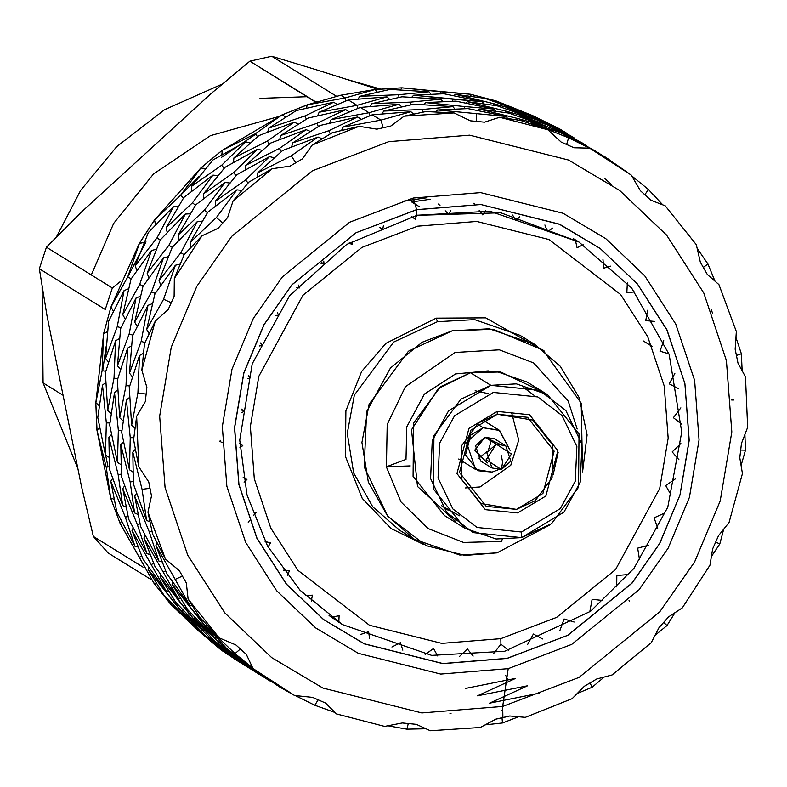 <?xml version="1.0" encoding="UTF-8"?>
<svg xmlns="http://www.w3.org/2000/svg" width="787" height="787" viewBox="0 0 787 787"><rect width="100%" height="100%" fill="white"/><g stroke="black" fill="none" stroke-linecap="round" stroke-linejoin="round"><path stroke-width="1.18" d="M386.988 96.929L348.356 99.988L357.013 105.34L386.988 96.929L357.013 105.34L357.869 108.242L357.013 105.34L348.356 99.988L319.158 112.275L348.356 99.988L386.988 96.929L389.467 99.172L386.988 96.929M398.95 104.317L360.318 107.376L368.965 112.728L398.95 104.317L368.965 112.728L369.831 115.64L368.965 112.728L360.318 107.376L331.111 119.673L360.318 107.376L398.95 104.317L401.429 106.56L398.95 104.317M410.903 111.705L372.271 114.774L380.928 120.126L410.903 111.705L380.928 120.126L372.271 114.774L343.073 127.061L380.928 120.126L383.171 127.642L380.928 120.126L343.073 127.061L372.271 114.774L410.903 111.705L413.382 113.948L410.903 111.705M374.681 89.61L377.16 91.853L374.946 89.541L340.722 95.276L345.05 97.942L374.681 89.61L401.321 87.849L374.681 89.61L345.05 97.942L340.722 95.276L307.156 104.897L282.13 114.882L306.861 105.055L281.884 115.04L255.441 133.652L281.884 115.04L285.789 116.751L281.884 115.04M559.036 128.615L496.105 100.952L559.036 128.615L565.017 132.216L558.809 128.488L566.365 133.052L558.809 128.488L532.769 115.659L558.809 128.488M496.587 101.12L532.769 115.659L532.583 116.299L532.769 115.659L496.587 101.12L495.584 101.71L496.587 101.12M470.36 94.273L401.636 87.81L470.36 94.273L496.105 100.952L470.36 94.273L495.81 100.874L470.095 94.243L440.612 91.745L470.095 94.243L471.069 95.955L470.095 94.243M402.147 87.829L440.612 91.745L440.612 93.751L440.612 91.745L402.147 87.829L400.504 89.669L402.147 87.829M401.636 87.81L374.946 89.541L401.636 87.81M307.638 104.779L306.192 107.996L307.638 104.779L345.05 97.942L345.916 100.854L345.05 97.942L307.156 104.897L340.722 95.276L374.946 89.541M222.337 150.307L255.441 133.652L257.438 136.741L255.441 133.652L222.337 150.307L221.845 154.577L222.337 150.307M201 167.798L154.252 220.311L201 167.798L221.914 150.553L282.13 114.882L221.914 150.553L201 167.798L180.548 195.373L200.813 168.044L205.496 168.487L200.813 168.044M200.803 168.054L221.668 150.809L200.803 168.054M180.548 195.373L154.567 219.966L155.492 224.58L154.567 219.966L180.548 195.373L183.509 197.93L180.548 195.373L198.855 176.632M139.496 243.124L110.829 307.196L139.496 243.124L154.252 220.311L139.496 243.124L154.085 220.645L139.378 243.439L127.71 277.054L139.378 243.439L144.001 242.386L139.378 243.439M110.977 306.92L113.308 311.042L110.977 306.92L103.805 333.029L110.977 306.92L127.71 277.054L110.829 307.196L103.668 333.354L95.788 402.964L96.929 429.899L110.662 498.112L119.998 523.198L154.016 583.334L170.631 604.111L221.59 650.288L238.018 661.208L221.59 650.288L170.631 604.111L154.016 583.334L119.998 523.198L110.662 498.112L96.929 429.899L95.788 402.964L103.668 333.354L110.829 307.196M95.837 402.669L99.054 405.59L95.837 402.669L96.949 429.564L95.837 402.669L102.094 370.716L103.618 333.836L107.376 331.602L103.618 333.836L102.094 370.716L95.788 402.964M110.623 497.837L113.82 499.243L110.623 497.837L119.909 522.893L110.623 497.837L106.215 467.183L97.017 430.391L99.447 427.666L97.017 430.391L106.215 467.183L110.662 498.112M153.878 583.108L156.052 583.315L153.878 583.108L170.445 603.875L153.878 583.108L120.234 523.65L121.296 521.26L120.234 523.65L154.016 583.334M221.383 650.131L239.169 661.916L221.383 650.131L199.16 631.41L170.986 604.485L171.133 603.147L170.986 604.485L199.16 631.41L221.59 650.288M586.472 145.477L557.963 129.845L582.419 143.008M520.059 115.748L556.684 130.445L583.029 143.441L548.037 125.094L520.059 115.748L548.037 125.094L583.069 143.627L556.684 130.445L520.059 115.748L519.046 116.348L520.059 115.748M479.401 109.098L517.58 118.493L546.089 126.402L508.953 113.161L479.401 109.098L508.953 113.161L546.089 126.402L546.473 127.445L546.089 126.402L517.58 118.493L479.401 109.098L477.984 110.259L479.401 109.098M437.552 109.983L506.316 116.466L467.832 108.576L437.552 109.983L467.832 108.576L506.316 116.466L507.29 118.178L506.316 116.466L437.552 109.983L435.909 111.823L437.552 109.983M601.248 154.626L569.926 137.243L601.248 154.626M559.99 132.491L595.021 151.015L559.99 132.491L532.012 123.136L531.009 123.736L532.012 123.136L568.647 137.833L532.012 123.136L559.99 132.491M520.915 120.549L547.831 129.727L561.121 142.063L547.831 129.727L520.915 120.549L499.676 117.233L547.831 129.727L499.676 117.233L484.458 122.172L470.341 120.844L454.01 112.925L425.885 111.587L404.075 116.161L454.01 112.925L404.075 116.161L425.885 111.587L454.01 112.925L470.341 120.844L484.458 122.172L499.676 117.233L520.915 120.549M566.679 144.424L568.647 137.833L594.982 150.829L568.647 137.833L566.679 144.424M233.572 172.658L257.585 149.196L224.954 167.326L203.39 193.858L233.572 172.658L236.12 175.59L233.572 172.658L203.39 193.858L203.577 198.373L203.39 193.858L224.954 167.326L257.585 149.196L233.572 172.658M279.355 148.438L306.123 129.629L270.698 143.086L245.859 165.309L279.355 148.438L281.353 151.527L279.355 148.438L245.859 165.309L270.698 143.086L306.123 129.629L279.355 148.438M328.809 130.731L357.603 116.997L320.181 125.408L292.764 142.831L328.809 130.731L330.245 133.859L328.809 130.731L292.764 142.831L320.181 125.408L357.603 116.997L328.809 130.731M192.51 202.761L213.021 175.127L183.853 197.409L166.234 227.659L192.51 202.761L166.234 227.659L167.159 232.283L166.234 227.659L183.853 197.409L213.021 175.127L192.51 202.761L195.471 205.328L192.51 202.761M452.899 106.599L422.55 109.521L422.924 112.079L422.55 109.521L452.899 106.599L413.923 104.189L383.741 111.085L413.923 104.189L452.899 106.599L454.581 108.704L452.899 106.599M382.108 113.613L383.741 111.085L422.55 109.521L383.741 111.085L382.108 113.613M329.674 122.89L331.111 119.673L368.965 112.728L331.111 119.673L329.674 122.89M345.65 109.6L316.846 123.343L318.292 126.461L316.846 123.343L345.65 109.6L308.229 118.011L280.802 135.443L308.229 118.011L345.65 109.6L348.867 111.695L345.65 109.6M279.769 139.24L280.802 135.443L316.846 123.343L280.802 135.443L279.769 139.24M294.171 122.231L267.393 141.04L269.39 144.129L267.393 141.04L294.171 122.231L258.746 135.698L233.906 157.921L258.746 135.698L294.171 122.231L298.066 123.943L294.171 122.231M233.424 162.191L233.906 157.921L267.393 141.04L233.906 157.921L233.424 162.191M245.623 141.798L221.619 165.27L224.167 168.202L221.619 165.27L245.623 141.798L212.992 159.938L191.428 186.46L212.992 159.938L245.623 141.798L249.991 142.939L245.623 141.798M191.625 190.985L191.428 186.46L221.619 165.27L191.428 186.46L191.625 190.985M598.425 152.865L570.349 137.076L595.975 151.429M648.37 189.519L631.863 176.022L648.37 189.519L662.762 204.797L648.37 189.519L645.192 194.251L648.37 189.519M644.887 194.714L645.192 194.251L644.887 194.714M631.312 175.127L640.382 190.749L631.312 175.127L589.64 148.113L605.665 157.341L631.312 175.127M173.406 206.706L148.33 232.529L135.167 265.819L156.957 237.861L173.406 206.706L156.957 237.861L135.167 265.819L136.82 270.266L135.167 265.819L148.33 232.529L173.406 206.706L178.137 206.401L173.406 206.706M494.364 109.078L464.527 106.53L464.527 108.537L464.527 106.53L494.364 109.078L455.88 101.179L425.59 102.585L455.88 101.179L494.364 109.078L495.328 110.79L494.364 109.078M423.957 104.435L425.59 102.585L464.527 106.53L425.59 102.585L423.957 104.435M440.946 99.201L410.588 102.133L410.971 104.691L410.588 102.133L440.946 99.201L401.97 96.801L371.789 103.687L401.97 96.801L440.946 99.201L442.628 101.307L440.946 99.201M370.146 106.225L371.789 103.687L410.588 102.133L371.789 103.687L370.146 106.225M317.712 115.502L319.158 112.275L357.013 105.34L319.158 112.275L317.712 115.502M333.698 102.212L304.894 115.955L306.33 119.073L304.894 115.955L333.698 102.212L296.266 110.623L268.849 128.055L296.266 110.623L333.698 102.212L336.915 104.297L333.698 102.212M267.806 131.842L268.849 128.055L304.894 115.955L268.849 128.055L267.806 131.842M604.947 178.708L611.578 184.571M605.665 157.341L589.64 148.113L574.048 147.749L561.121 142.063L574.048 147.749L589.64 148.113L607.928 158.817M390.834 125.999L404.075 116.161L390.834 125.999L376.904 129.147L359.029 126.353L332.144 132.796L312.203 145.015L359.029 126.353L376.904 129.147L390.834 125.999M341.627 130.288L343.073 127.061L341.627 130.288M360.83 119.083L357.603 116.997L360.83 119.083M291.721 146.628L292.764 142.831L291.721 146.628M310.019 131.34L306.123 129.629L310.019 131.34M245.377 169.579L245.859 165.309L245.377 169.579M261.953 150.327L257.585 149.196L261.953 150.327M697.223 248.407L707.877 263.92L715.019 281.107L707.877 263.92L697.223 248.407M359.836 96.299L398.635 94.735L428.984 91.813L390.008 89.403L359.836 96.299L390.008 89.403L428.984 91.813L398.635 94.735L399.009 97.303L398.635 94.735L359.836 96.299L358.193 98.828L359.836 96.299M413.637 95.197L482.401 101.69L443.917 93.791L413.637 95.197L443.917 93.791L482.401 101.69L452.574 99.142L452.574 101.139L452.574 99.142L413.637 95.197L411.995 97.037L413.637 95.197M467.439 101.7L505.618 111.095L534.127 119.004L497 105.763L467.439 101.7L497 105.763L534.127 119.004L505.618 111.095L505.421 112.462L505.618 111.095L467.439 101.7L466.022 102.871L467.439 101.7M665.182 205.8L696.279 244.678L665.182 205.8L650.859 200.232L640.382 190.749L650.859 200.232L665.182 205.8M534.521 120.047L534.127 119.004L534.521 120.047M483.375 103.402L482.401 101.69L483.375 103.402M430.666 93.919L428.984 91.813L430.666 93.919M736.042 337.702L741.324 353.747L742.141 370.549L741.324 353.747L736.042 337.702M455.486 94.312L493.665 103.707L522.174 111.616L485.038 98.375L455.486 94.312L485.038 98.375L522.174 111.616L493.665 103.707L493.469 105.064L493.665 103.707L455.486 94.312L454.069 95.473L455.486 94.312M508.107 108.35L544.732 123.057L571.067 136.053L536.075 117.706L508.107 108.35L536.075 117.706L571.067 136.053L544.732 123.057L544.535 123.697L544.732 123.057L508.107 108.35L507.094 108.95L508.107 108.35M718.885 284.619L736.357 331.563L718.885 284.619L707.346 274.486L700.351 262.13L696.279 244.678L700.351 262.13L707.346 274.486L718.885 284.619M522.558 112.659L522.174 111.616L522.558 112.659M723.676 529.366L719.82 543.876L711.487 556.37L719.82 543.876L723.676 529.366M628.98 600.727L629.561 601.219M744.945 434.601L745.437 450.213L741.147 465.235L745.437 450.213L744.945 434.601M574.51 138.079L546.434 122.29L572.06 136.643M745.496 376.884L747.65 427.292L745.496 376.884L737.999 363.22L735.166 349.212L736.357 331.563L735.166 349.212L737.999 363.22L745.496 376.884M709.953 565.135L682.339 607.83L709.953 565.135L712.589 548.883L718.492 535.691L729.037 522.489L742.416 473.538L729.037 522.489L718.492 535.691L712.589 548.883L709.953 565.135M674.98 612.798L666.982 625.567L655.315 635.07L666.982 625.567L674.98 612.798M505.707 675.423L507.595 679.466M651.272 642.713L612.129 674.961L596.723 678.974L612.129 674.961L651.272 642.713L659.024 627.623L668.635 616.841L682.339 607.83L668.635 616.841L659.024 627.623L651.272 642.713M604.15 677.145L592.09 687.277L577.55 693.317L592.09 687.277L604.15 677.145M539.518 693.199L489.465 703.175L527.556 685.802L477.512 695.787L515.603 678.414L465.55 688.399M590.083 682.998L592.09 687.277L590.083 682.998M572.119 698.659L525.283 717.321L509.799 716.003L525.283 717.321L572.119 698.659L584.347 686.294L596.723 678.974L584.347 686.294L572.119 698.659M518.358 716.839L502.48 722.987L485.461 724.827L502.48 722.987L518.358 716.839M234.29 658.817L210.837 641.11L249.597 668.35L210.837 641.11L234.29 658.817L247.492 667.061M449.948 713.465L451.059 713.278M502.745 710.1L501.427 710.572L502.745 710.1M502.017 717.852L502.48 722.987L502.017 717.852M480.247 727.513L430.302 730.749L416.372 724.306L430.302 730.749L480.247 727.513L495.869 719.151L509.799 716.003L502.854 717.655L502.686 706.451L421.812 712.933L322.886 688.084L271.702 657.598L224.866 612.994L187.7 555.13L165.054 487.576L159.672 416.107L171.281 347.205L196.819 286.232L231.781 236.248L312.488 170.74L388.808 141.66L469.682 135.167L568.607 160.027L619.792 190.513L666.619 235.116L703.785 292.971L726.44 360.535L731.821 432.004L720.213 500.896L694.665 561.879L659.713 611.853L579.006 677.361L502.686 706.451L502.854 717.655L495.869 719.151L480.247 727.513M425.806 728.772L406.918 729.185L388.089 725.83L406.918 729.185L425.806 728.772M256.464 672.58L246.242 666.215L259.444 674.459L222.79 648.498L246.242 666.215L222.79 648.498L222.77 647.849L222.79 648.498L259.444 674.459M202.466 633.446L233.621 657.725L211.113 638.798L182.614 611.538L202.466 633.446L182.614 611.538L182.771 610.191L182.614 611.538L211.113 638.798L234.054 657.627L202.466 633.446M172.432 600.324L191.182 623.314L192.53 623.225L191.182 623.314L148.123 569.473L163.804 594.992L191.182 623.314L163.804 594.992L148.123 569.473L148.654 567.535L148.123 569.473L172.432 600.324L173.74 599.487L172.432 600.324M211.762 638.237L211.113 638.798L211.762 638.237M408.296 723.627L406.918 729.185L408.296 723.627M384.646 726.44L336.482 713.947L325.582 703.086L336.482 713.947L384.646 726.44L402.255 722.978L416.372 724.306L402.255 722.978L384.646 726.44M334.868 712.412L314.761 705.27L295.322 695.639L314.761 705.27L334.868 712.412M268.416 679.968L258.205 673.603L271.407 681.847L234.752 655.896L258.205 673.603L234.752 655.896L234.723 655.246L234.752 655.896L271.407 681.847M214.418 640.844L245.583 665.123L223.075 646.196L194.576 618.936L214.418 640.844L194.576 618.936L194.723 617.588L194.576 618.936L223.075 646.196L246.006 665.025L214.418 640.844M175.757 602.389L203.144 630.702L160.086 576.861L175.757 602.389L160.086 576.861L160.607 574.933L160.086 576.861L184.384 607.712L203.144 630.702L204.482 630.613L203.144 630.702L175.757 602.389M142.968 559.055L166.027 590.791L131.98 530.635L142.968 559.055L131.98 530.635L133.052 528.234L131.98 530.635L166.027 590.791L168.192 590.998L166.027 590.791L142.968 559.055M125.369 517.187L135.01 546.286L137.784 547.014L135.01 546.286L125.369 517.187L110.8 481.29L116.751 511.855L135.01 546.286L116.751 511.855L110.8 481.29L112.511 478.634L110.8 481.29L125.369 517.187L127.996 516.439L125.369 517.187M153.583 563.512L151.616 564.397L153.583 563.512M185.693 606.875L184.384 607.712L185.693 606.875M223.724 645.625L223.075 646.196L223.724 645.625M318.115 699.889L314.761 705.27L318.115 699.889M277.575 685.654L253.011 668.547L270.157 681.001L253.011 668.547L246.331 654.4L253.011 668.547L294.672 695.551L278.647 686.323M226.381 648.232L257.536 672.511L235.028 653.584L206.528 626.324L226.381 648.232L206.528 626.324L206.686 624.976L206.528 626.324L235.028 653.584L257.969 672.413L226.381 648.232M187.719 609.777L215.097 638.09L172.038 584.259L187.719 609.777L172.038 584.259L172.569 582.321L172.038 584.259L196.337 615.109L215.097 638.09L216.445 638.011L215.097 638.09L187.719 609.777M154.921 566.443L177.98 598.189L143.932 538.023L154.921 566.443L143.932 538.023L145.005 535.632L143.932 538.023L177.98 598.189L180.144 598.395L177.98 598.189L154.921 566.443M128.704 519.253L146.962 553.684L137.332 524.575L122.762 488.678L128.704 519.253L122.762 488.678L124.474 486.032L122.762 488.678L137.332 524.575L146.962 553.684L149.746 554.402L146.962 553.684L128.704 519.253M109.521 469.219L122.654 505.588L118.168 474.571L108.891 437.336L109.521 469.219L108.891 437.336L111.321 434.611L108.891 437.336L118.168 474.571L122.654 505.588L125.841 506.985L122.654 505.588L109.521 469.219M106.353 422.875L105.497 454.984L108.813 457.139L105.497 454.984L106.353 422.875L102.517 385.177L97.736 417.543L105.497 454.984L97.736 417.543L102.517 385.177L105.635 382.62L102.517 385.177L106.353 422.875L109.875 422.904L106.353 422.875M121.287 474.148L118.168 474.571L121.287 474.148M139.948 523.827L137.332 524.575L139.948 523.827M165.545 570.909L163.578 571.795L165.545 570.909M197.655 614.273L196.337 615.109L197.655 614.273M240.281 649.039L235.028 653.584L240.281 649.039M108.616 321.303L105.556 358.341L117.243 326.635L124.09 290.57L108.616 321.303L124.09 290.57L128.34 288.878L124.09 290.57L117.243 326.635L105.556 358.341L108.409 361.912L105.556 358.341L108.616 321.303M105.399 372.753L107.74 410.44L114.056 378.104L115.62 340.791L105.399 372.753L115.62 340.791L119.378 338.567L115.62 340.791L114.056 378.104L107.74 410.44L110.957 413.352L107.74 410.44L105.399 372.753M109.688 424.941L117.46 462.382L118.316 430.273L114.479 392.575L109.688 424.941L114.479 392.575L117.588 390.008L114.479 392.575L118.316 430.273L117.46 462.382L120.775 464.527L117.46 462.382L109.688 424.941M121.473 476.617L134.607 512.976L130.13 481.969L120.844 444.734L121.473 476.617L120.844 444.734L123.274 442.009L120.844 444.734L130.13 481.969L134.607 512.976L137.804 514.383L134.607 512.976L121.473 476.617M140.666 526.641L158.915 561.072L149.284 531.973L134.715 496.066L140.666 526.641L134.715 496.066L136.426 493.419L134.715 496.066L149.284 531.973L158.915 561.072L161.699 561.8L158.915 561.072L140.666 526.641M166.874 573.831L189.942 605.577L155.895 545.421L166.874 573.831L155.895 545.421L156.967 543.02L155.895 545.421L189.942 605.577L192.107 605.783L189.942 605.577L166.874 573.831M199.672 617.165L219.14 637.873L188.044 598.996L199.672 617.165L188.044 598.996L186.352 583.019L188.044 598.996L219.14 637.873L235.854 644.917L246.331 654.4L235.854 644.917L219.14 637.873L199.672 617.165M120.991 327.746L117.243 326.635L120.991 327.746M117.745 378.655L114.056 378.104L117.745 378.655M121.837 430.292L118.316 430.273L121.837 430.292M133.239 481.536L130.13 481.969L133.239 481.536M151.911 531.215L149.284 531.973L151.911 531.215M182.358 576.123L175.531 579.183L182.358 576.123M131.016 279.1L122.762 314.672L139.663 284.441L151.498 250.443L131.016 279.1L151.498 250.443L156.121 249.39L151.498 250.443L139.663 284.441L122.762 314.672L125.094 318.804L122.762 314.672L131.016 279.1M120.578 328.691L117.509 365.739L129.196 334.022L136.043 297.958L120.578 328.691L136.043 297.958L140.302 296.266L136.043 297.958L129.196 334.022L117.509 365.739L120.362 369.31L117.509 365.739L120.578 328.691M117.361 380.151L119.703 417.828L126.009 385.502L127.573 348.179L117.361 380.151L127.573 348.179L131.34 345.955L127.573 348.179L126.009 385.502L119.703 417.828L122.92 420.75L119.703 417.828L117.361 380.151M121.651 432.329L129.412 469.77L130.268 437.661L126.432 399.963L121.651 432.329L126.432 399.963L129.55 397.405L126.432 399.963L130.268 437.661L129.412 469.77L132.728 471.925L129.412 469.77L121.651 432.329M133.436 484.005L146.569 520.364L142.083 489.357L132.806 452.122L133.436 484.005L132.806 452.122L135.236 449.397L132.806 452.122L142.083 489.357L146.569 520.364L149.756 521.771L146.569 520.364L133.436 484.005M152.619 534.029L165.437 559.045L147.956 512.101L152.619 534.029L147.956 512.101L151.537 495.938L147.956 512.101L165.437 559.045L179.367 570.664L186.352 583.019L179.367 570.664L165.437 559.045L152.619 534.029M160.263 239.996L156.957 237.861L160.263 239.996M143.224 286.084L139.663 284.441L143.224 286.084M132.944 335.144L129.196 334.022L132.944 335.144M129.698 386.043L126.009 385.502L129.698 386.043M133.79 437.68L130.268 437.661L133.79 437.68M149.914 488.294L142.083 489.357L149.914 488.294M160.292 239.927L147.12 273.207L168.91 245.259L185.358 214.094L160.292 239.927L185.358 214.094L190.1 213.789L185.358 214.094L168.91 245.259L147.12 273.207L148.782 277.663L147.12 273.207L160.292 239.927M142.968 286.488L134.715 322.07L151.625 291.839L163.46 257.831L142.968 286.488L163.46 257.831L168.074 256.788L163.46 257.831L151.625 291.839L134.715 322.07L137.046 326.192L134.715 322.07L142.968 286.488M132.531 336.079L129.471 373.127L141.158 341.41L148.005 305.356L132.531 336.079L148.005 305.356L152.255 303.654L148.005 305.356L141.158 341.41L129.471 373.127L132.324 376.698L129.471 373.127L132.531 336.079M129.314 387.538L131.655 425.226L137.971 392.89L139.535 355.576L129.314 387.538L139.535 355.576L143.293 353.343L139.535 355.576L137.971 392.89L131.655 425.226L134.872 428.138L131.655 425.226L129.314 387.538M133.603 439.726L138.817 466.789L136.672 416.372L133.603 439.726L136.672 416.372L145.29 401.675L136.672 416.372L138.817 466.789L148.713 481.929L151.537 495.938L148.713 481.929L138.817 466.789L133.603 439.726M172.215 247.384L168.91 245.259L172.215 247.384M155.187 293.472L151.625 291.839L155.187 293.472M144.897 342.532L141.158 341.41L144.897 342.532M146.057 394.1L137.971 392.89L146.057 394.1M195.806 204.807L178.187 235.057L204.463 210.149L224.984 182.525L195.806 204.807L224.984 182.525L229.666 182.968L224.984 182.525L204.463 210.149L178.187 235.057L179.121 239.671L178.187 235.057L195.806 204.807M172.245 247.315L159.082 280.605L180.872 252.647L197.311 221.491L172.245 247.315L197.311 221.491L202.052 221.177L197.311 221.491L180.872 252.647L159.082 280.605L160.735 285.051L159.082 280.605L172.245 247.315M154.931 293.885L146.677 329.458L163.578 299.227L175.412 265.229L154.931 293.885L175.412 265.229L180.036 264.176L175.412 265.229L163.578 299.227L146.677 329.458L149.009 333.58L146.677 329.458L154.931 293.885M144.493 343.476L141.896 370.126L155.285 321.185L144.493 343.476L155.285 321.185L168.211 309.458L155.285 321.185L141.896 370.126L146.903 387.371L145.29 401.675L146.903 387.371L141.896 370.126L144.493 343.476M207.424 212.716L204.463 210.149L207.424 212.716M184.168 254.781L180.872 252.647L184.168 254.781M171.143 302.71L163.578 299.227L171.143 302.71M236.907 174.724L215.343 201.246L245.534 180.056L269.538 156.583L236.907 174.724L269.538 156.583L273.906 157.715L269.538 156.583L245.534 180.056L215.343 201.246L215.54 205.771L215.343 201.246L236.907 174.724M207.768 212.195L190.149 242.445L216.415 217.546L236.936 189.913L207.768 212.195L236.936 189.913L241.629 190.356L236.936 189.913L216.415 217.546L190.149 242.445L191.074 247.069L190.149 242.445L207.768 212.195M184.207 254.713L174.37 278.529L201.984 235.844L184.207 254.713L201.984 235.844L218.078 228.309L201.984 235.844L174.37 278.529L174.114 296.266L168.211 309.458L174.114 296.266L174.37 278.529L184.207 254.713M248.072 182.987L245.534 180.056L248.072 182.987M222.701 222.987L216.415 217.546L222.701 222.987M282.661 150.474L257.821 172.707L291.308 155.826L318.086 137.017L282.661 150.474L318.086 137.017L321.981 138.728L318.086 137.017L291.308 155.826L257.821 172.707L257.339 176.977L257.821 172.707L282.661 150.474M248.869 182.112L233.05 200.96L272.184 168.713L248.869 182.112L272.184 168.713L289.98 166.185L272.184 168.713L233.05 200.96L227.679 217.527L218.078 228.309L227.679 217.527L233.05 200.96L248.869 182.112M295.745 162.673L291.308 155.826L295.745 162.673M332.144 132.796L359.029 126.353L312.203 145.015L302.356 158.856L289.98 166.185L302.356 158.856L312.203 145.015L332.144 132.796M107.967 466.937L105.625 455.073M102.654 370.795L106.097 346.811M127.789 276.788L146.018 241.934M221.54 157.262L255.814 134.233L221.54 157.262M416.638 209.637L355.999 232.745L291.869 284.805L264.088 324.51L243.793 372.969L234.565 427.715L238.845 484.507L256.847 538.19L286.379 584.17L323.595 619.605L364.253 643.835L442.874 663.589L507.133 658.424L567.781 635.316L631.912 583.265L659.683 543.551L679.988 495.092L689.205 440.346L684.936 383.554L666.933 329.871L637.401 283.9L600.186 248.456L559.518 224.236L480.906 204.482L416.638 209.637L480.906 204.482L559.518 224.236L600.186 248.456L637.401 283.9L666.933 329.871L684.936 383.554L689.205 440.346L679.988 495.092L659.683 543.551L631.912 583.265L567.781 635.316L507.133 658.424L442.874 663.589L364.253 643.835L323.595 619.605L286.379 584.17L256.847 538.19L238.845 484.507L234.565 427.715L243.793 372.969L264.088 324.51L291.869 284.805L355.999 232.745L416.638 209.637L413.264 197.999L480.66 192.589L563.098 213.297L605.744 238.707L644.769 275.873L675.738 324.087L694.616 380.377L699.092 439.933L689.422 497.345L668.133 548.155L639.014 589.797L571.756 644.386L508.166 668.625L440.769 674.026L358.331 653.318L315.685 627.918L276.66 590.742L245.692 542.528L226.813 486.238L222.337 426.682L232.008 369.28L253.296 318.46L282.415 276.817L349.674 222.229L413.264 197.999L349.674 222.229L282.415 276.817L253.296 318.46L232.008 369.28L222.337 426.682L226.813 486.238L245.692 542.528L276.66 590.742L315.685 627.918L358.331 653.318L440.769 674.026L508.166 668.625L502.686 706.451L579.006 677.361L659.713 611.853L694.665 561.879L720.213 500.896L731.821 432.004L726.44 360.535L703.785 292.971L666.619 235.116L619.792 190.513L568.607 160.027L469.682 135.167L388.808 141.66L312.488 170.74L231.781 236.248L196.819 286.232L171.281 347.205L159.672 416.107L165.054 487.576L187.7 555.13L224.866 612.994L271.702 657.598L322.886 688.084L421.812 712.933L502.686 706.451L508.166 668.625L571.756 644.386L639.014 589.797L668.133 548.155L689.422 497.345L699.092 439.933L694.616 380.377L675.738 324.087L644.769 275.873L605.744 238.707L563.098 213.297L480.66 192.589L413.264 197.999L416.638 209.637M416.657 209.706L480.896 204.551L559.488 224.295L600.147 248.515L637.352 283.94L666.874 329.91L684.867 383.574L689.137 440.346L679.919 495.072L659.624 543.522L631.863 583.216L567.742 635.257L507.123 658.365L442.874 663.52L364.283 643.766L323.634 619.556L286.429 584.121L256.906 538.16L238.914 484.487L234.634 427.725L243.852 372.989L264.147 324.549L291.918 284.845L356.029 232.804L416.657 209.706L356.029 232.804L291.918 284.845L264.147 324.549L243.852 372.989L234.634 427.725L238.914 484.487L256.906 538.16L286.429 584.121L323.634 619.556L364.283 643.766L442.874 663.52L507.123 658.365L567.742 635.257L631.863 583.216L659.624 543.522L679.919 495.072L689.137 440.346L684.867 383.574L666.874 329.91L637.352 283.94L600.147 248.515L559.488 224.295L480.896 204.551L416.657 209.706L416.903 215.353L416.657 209.706M417.041 215.245L489.878 211.25L578.937 242.022L631.656 288.022L669.137 354.416L681.749 432.112L667.73 507.222L633.919 568.391L590.506 611.342L504.644 651.272L431.699 655.364L342.443 624.563L329.045 615.562L342.443 624.563L431.699 655.364L504.644 651.272L590.506 611.342L633.919 568.391L667.73 507.222L681.749 432.112L669.137 354.416L631.656 288.022L578.937 242.022L573.192 238.599M332.921 618.316L338.863 621.445M742.416 473.538L739.8 457.778L741.423 443.475L747.65 427.292L741.423 443.475L739.8 457.778L742.416 473.538M294.672 695.551L312.655 697.4L325.582 703.086L312.655 697.4L294.672 695.551M131.272 278.696L127.71 277.054L131.272 278.696M105.783 371.267L102.094 370.716L105.783 371.267M119.909 522.893L120.372 523.148M109.324 466.75L106.215 467.183L109.324 466.75M141.63 556.124L139.663 557.009L141.63 556.124M401.321 87.849L401.744 88.164M199.809 630.849L199.16 631.41L199.809 630.849M210.837 641.11L210.808 640.461L210.837 641.11M217.714 175.57L213.021 175.127L217.714 175.57M663.746 622.458L666.982 625.567L663.746 622.458M715.688 542.164L719.82 543.876L715.688 542.164M740.754 450.105L745.437 450.213L740.754 450.105M711.222 309.793L712.501 312.99M736.504 355.39L741.324 353.747L736.504 355.39M733.632 400.003L731.605 399.983M703.43 267.393L707.877 263.92L703.43 267.393M556.498 131.085L556.684 130.445L556.498 131.085M517.384 119.85L517.58 118.493L517.384 119.85M476.509 121.336L476.489 113.918L476.509 121.336M282.13 114.882L307.156 104.897M478.004 458.801L487.32 451.325M488.717 449.052L491.167 441.192M455.28 521.181L417.474 486.504L411.463 429.761L438.457 388.335L470.567 372.743L490.891 385.305L448.551 410.814L432.23 440.73L430.558 478.585L446.682 512.406L473.115 532.651L521.604 537.61L521.515 532.002L560.334 508.618L575.287 481.191L576.832 446.495L562.046 415.487L537.816 396.933L493.37 392.388L454.552 415.772L439.599 443.199L438.054 477.896L452.85 508.904L477.07 527.457L521.515 532.002L477.07 527.457L452.85 508.904L438.054 477.896L439.599 443.199L454.552 415.772L493.37 392.388L537.816 396.933L562.046 415.487L576.832 446.495L575.287 481.191L560.334 508.618L521.515 532.002L521.604 537.61L496.125 539.036L464.94 528.274L433.43 489.012L433.922 435.634L460.897 399.255L490.891 385.305L516.38 383.879L547.555 394.641L579.065 433.903L578.573 487.281L551.598 523.66L521.604 537.61L563.945 512.101L580.265 482.175L581.937 444.33L565.814 410.509L539.38 390.254L490.891 385.305L470.567 372.743L500.67 371.976L536.891 389.172M497.207 411.424L529.533 414.729L557.904 450.774L545.912 495.958L517.679 512.967L485.353 509.661L456.981 473.617L468.973 428.433L497.207 411.424L468.973 428.433L456.981 473.617L485.353 509.661L517.679 512.967L545.912 495.958L557.904 450.774L529.533 414.729L497.207 411.424L497.246 414.228L478.506 422.953L461.644 445.688L461.33 479.047L481.024 503.591L516.439 509.425L535.19 500.699L552.051 477.965L552.356 444.606L532.661 420.061L497.246 414.228L527.556 417.326L554.156 451.118L542.912 493.479L516.439 509.425L486.14 506.326L459.539 472.534L470.783 430.174L497.246 414.228L497.207 411.424M496.951 552.917L459.795 555.002L414.326 539.311L387.46 515.879L368.365 482.057L361.941 442.471L369.083 404.203L408.433 351.159L452.171 330.815L489.327 328.73L534.806 344.421L560.383 366.339L579.281 397.73L587.102 434.906L582.557 471.905L581.249 403.111L542.932 349.969L493.154 329.232L452.171 330.815L422.157 342.247L390.421 368.011L366.624 411.65L364.174 466.848L387.706 516.174L426.249 545.696L465.147 555.474L496.951 552.917L549.7 525.047L496.951 552.917M520.099 335.331L474.62 319.64L437.464 321.726L393.726 342.07L354.376 395.113L347.234 433.371L353.658 472.967L372.753 506.789L399.619 530.222L372.753 506.789L353.658 472.967L347.234 433.371L354.376 395.113L393.726 342.07L437.464 321.726L474.62 319.64L520.099 335.331L534.806 344.421M239.789 443.77L242.819 445.649L239.789 443.77M220.694 440.356L219.78 441.222L222.091 442.648M241.481 409.919L244.019 411.483L241.481 409.919M248.269 376.442L250.492 377.809L248.269 376.442M321.765 262.671L324.057 264.088L321.765 262.671M349.448 242.77L352.094 244.403L349.448 242.77M379.541 227.345L382.748 229.332L379.541 227.345M430.715 199.239L411.68 201.993L419.451 206.794M643.186 340.889L652.089 346.388M680.853 443.514L672.157 451.886L679.004 459.815M675.335 478.909L665.684 485.549L670.996 494.777M664.435 513.114L654.105 517.895L657.706 528.146M648.399 545.283L637.696 548.116L639.447 559.124M627.633 574.638L616.86 575.464L616.683 586.935M602.655 600.432L592.129 599.281L589.965 610.889M574.067 622.055L564.082 618.966L559.96 630.407M542.577 638.955L533.429 634.037L527.506 644.799M402.55 201.236L426.308 197.793M493.754 653.456L500.925 644.13L500.847 638.651L441.782 643.392L369.526 625.232L297.939 570.398L270.797 528.136L254.26 478.801L250.325 426.603L258.805 376.284L302.985 295.243L361.931 247.403L417.671 226.164L476.735 221.422L548.992 239.573L620.569 294.417L647.711 336.679L664.258 386.014L668.193 438.211L659.713 488.53L615.523 569.562L556.576 617.411L500.847 638.651L500.925 644.13L508.52 650.357M681.532 424.134L673.357 417.72L680.814 407.814M678.168 388.444L669.255 383.899L674.892 373.392M668.93 353.825L659.959 351.248L663.746 340.604M654.322 321.352L645.684 320.584L647.74 310.216M634.775 291.879L626.796 292.656L627.298 282.897M610.84 266.134L603.747 268.151L602.94 259.257M583.187 244.727L577.117 247.669L575.267 239.809M552.553 228.151L547.555 231.722L544.938 224.974M519.725 216.779L515.79 220.694L512.652 215.077M485.549 210.827L482.608 214.871L479.175 210.336M474.512 204.167L473.833 203.272M450.872 210.395L448.816 214.379L445.285 210.837M440.051 205.614L438.487 204.04M416.549 215.431L415.251 219.239L411.749 216.582M383.397 225.771L382.748 229.332L379.354 227.423M352.212 241.107L352.094 244.403L348.848 243.134M323.732 261.038L324.057 264.088L320.958 263.35M298.598 285.061L299.316 287.904L296.345 287.609M277.398 312.577L278.48 315.253L275.598 315.371M260.595 342.916L262.071 345.473L259.218 345.995M248.574 375.36L250.492 377.809L247.63 378.763M241.589 409.122L244.019 411.483L241.127 412.919M239.779 443.415L242.819 445.649L239.917 447.655M243.183 477.443L246.921 479.47L244.068 482.136M256.228 512.111L253.512 515.524M249.341 520.768L248.19 522.204M265.13 541.584L270.492 542.784L268.082 546.995M283.182 570.201L289.39 570.713L287.471 575.759M305.415 595.611L312.429 595.218L311.239 601.081M331.357 617.215L339.059 615.7L338.843 622.281M360.407 634.509L368.621 631.646L369.624 638.778M391.906 647.052L400.386 642.664L402.836 650.121M425.137 654.528L433.578 648.498L437.67 655.945M459.352 656.692L467.36 648.99L473.203 656.043M500.847 638.651L556.576 617.411L615.523 569.562L659.713 488.53L668.193 438.211L664.258 386.014L647.711 336.679L620.569 294.417L548.992 239.573L476.735 221.422L417.671 226.164L361.931 247.403L302.985 295.243L258.805 376.284L250.325 426.603L254.26 478.801L270.797 528.136L297.939 570.398L369.526 625.232L441.782 643.392L500.847 638.651M436.224 318.184L437.464 321.726L436.224 318.184L385.915 343.358L361.656 371.434L345.867 410.814L345.375 456.322L362.168 498.338L391.149 528.549L424.124 544.693L391.149 528.549L362.168 498.338L345.375 456.322L345.867 410.814L361.656 371.434L385.915 343.358L436.224 318.184L485.717 317.879L544.004 350.786M465.56 487.979L480.09 486.946L510.793 465.353L518.731 440.169L511.786 413.205L518.731 440.169L510.793 465.353L480.09 486.946L465.56 487.979M475.112 390.706L488.442 393.697M547.555 394.641L527.231 382.069L496.046 371.307L470.567 372.743L440.572 386.692L413.588 423.062L413.096 476.45L444.616 515.711L464.94 528.274M477.138 424.016L483.12 427.715L499.647 430.44L510.104 450.341L499.214 430.174L483.12 427.715L477.138 424.016M498.033 469.869L492.072 472.131L475.545 469.416L466.504 442.392L483.12 427.715L470.764 435.152L465.52 454.925L477.935 470.695L492.072 472.131L498.033 469.869M505.726 445.737L494.482 438.792L485.038 437.238L475.545 445.619L480.709 461.064L491.954 468.009L486.779 452.574L496.282 444.183L505.726 445.737L510.891 461.182L501.398 469.564L491.954 468.009M487.32 462.933L474.718 450.213L485.038 437.238L496.282 444.183L485.038 437.238L499.106 443.868M502.588 461.969L501.299 455.624L502.588 461.969L501.299 455.624L502.588 461.969L501.398 469.564L511.452 454.02L496.282 444.183L486.218 459.726L501.398 469.564L502.588 461.969M315.617 102.084L249.902 61.199L211.064 93.574L81.199 212.303L46.433 247.207L112.305 287.924L120.244 281.638M112.305 287.924L46.433 247.207L39.35 268.721L105.222 309.439L112.305 287.924L105.222 309.439L39.35 268.721L47.072 315.882L81.533 486.76L93.328 536.439L143.018 567.152L93.328 536.439L81.533 486.76L47.072 315.882L39.35 268.721L46.433 247.207L81.199 212.303L211.064 93.574L249.902 61.199L271.751 56.251L336.482 96.26L271.751 56.251L316.276 69.768L271.751 56.251L249.902 61.199L315.774 101.916L317.043 101.631L315.774 101.916M151.517 579.852L108.094 553.005L93.328 536.439L108.094 553.005L151.517 579.852M377.691 89.256L316.276 69.768L377.691 89.256M43.108 382.885L77.903 468.777L43.108 382.885L63.078 395.231L43.108 382.885L42.114 287.304L43.108 382.885M380.347 89L344.027 78.572L380.347 89M221.718 84.347L164.591 109.659L116.742 146.53L80.687 190.326L56.654 236.474L80.687 190.326L116.742 146.53L164.591 109.659L221.718 84.347M307.323 96.693L259.976 98.345L307.323 96.693M91.302 274.938L113.751 223.292L153.583 173.957L210.434 135.649L278.273 116.643M386.417 466.799L410.214 465.943L386.417 466.799L405.994 459.401L406.771 426.849L424.4 394.139L455.604 373.894L488.235 370.834M533.93 395.29L523.788 387.637M459.431 515.79L441.714 505.707L448.059 510.143M501.467 541.358L502.234 539.469L501.122 541.466M553.143 474.64L558.17 452.191M342.443 624.563L300.073 590.201L267.6 546.129L247.059 495.072L239.73 440.169L252.243 363.761L289.646 295.656L346.673 244.491L416.903 215.353L500.798 212.785L578.937 242.022M414.326 539.311L399.619 530.222M458.723 459.018L475.545 469.416M482.825 420.032L499.647 430.44M501.25 541.456L463.533 542.43L428.089 528.559L400.947 501.87L386.407 467.025L387.224 424.527L405.384 386.722L455.112 352.497L499.342 349.802L533.576 362.905L568.165 401.055L577.146 428.994"/></g></svg>
